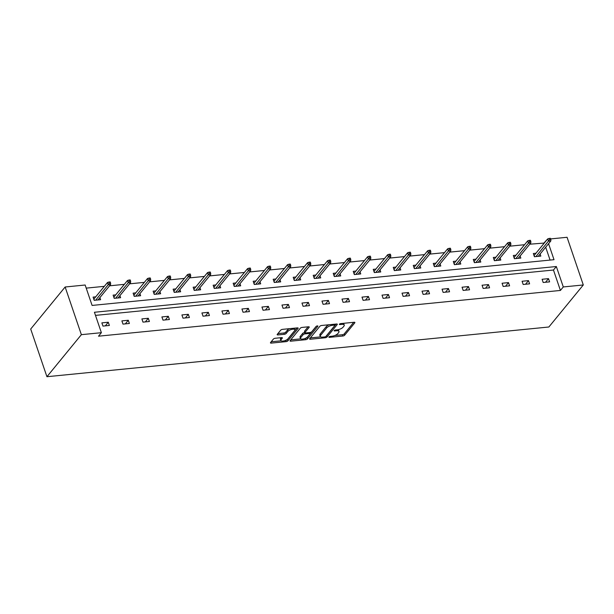 <?xml version="1.0" encoding="UTF-8"?>
<svg xmlns="http://www.w3.org/2000/svg" width="614" height="614" viewBox="0 0 614 614"><rect width="100%" height="100%" fill="white"/><g stroke="black" fill="none" stroke-linecap="round" stroke-linejoin="round"><path stroke-width="0.92" d="M328.966 336.956A1.013 0.384 161.2 0 0 328.889 337.193A1.013 0.384 161.2 0 0 329.449 337.347L342.827 336.019A1.443 0.553 161.2 0 0 344.654 335.206L354.792 322.826A1.443 0.553 161.2 0 0 354.9 322.488A1.443 0.553 161.2 0 0 354.094 322.266L340.716 323.593A1.013 0.384 161.2 0 0 339.442 324.161A1.013 0.384 161.2 0 0 339.365 324.399A1.013 0.384 161.2 0 0 339.926 324.553L341.66 324.384A4.62 1.765 161.2 0 1 344.231 325.09A4.62 1.765 161.2 0 1 343.886 326.188L343.042 327.216A4.62 1.765 161.2 0 1 337.209 329.818L335.482 329.987A1.013 0.384 161.2 0 0 334.2 330.555A1.013 0.384 161.2 0 0 334.123 330.792A1.013 0.384 161.2 0 0 334.691 330.954L336.418 330.777A4.62 1.765 161.2 0 1 338.997 331.491A4.62 1.765 161.2 0 1 338.644 332.581L337.8 333.609A4.62 1.765 161.2 0 1 331.967 336.211L330.24 336.38A1.013 0.384 161.2 0 0 328.966 336.956M275.218 338.26A1.443 0.553 161.2 0 0 273.399 339.074L270.551 342.551A1.443 0.553 161.2 0 0 270.444 342.888A1.443 0.553 161.2 0 0 271.25 343.111L286.109 341.637A1.443 0.553 161.2 0 0 287.928 340.824L298.074 328.444A1.443 0.553 161.2 0 0 298.181 328.106A1.443 0.553 161.2 0 0 297.376 327.884L282.517 329.357A1.443 0.553 161.2 0 0 280.698 330.171L277.259 334.361A1.443 0.553 161.2 0 0 277.152 334.707A1.443 0.553 161.2 0 0 277.95 334.929L284.313 334.292A1.443 0.553 161.2 0 0 286.132 333.486L287.836 331.406A3.868 1.474 161.2 0 1 291.742 329.388A3.868 1.474 161.2 0 1 294.866 329.825A3.868 1.474 161.2 0 1 294.574 330.739L287.897 338.89A3.868 1.474 161.2 0 1 283.99 340.9A3.868 1.474 161.2 0 1 280.874 340.463A3.868 1.474 161.2 0 1 281.166 339.55L282.271 338.191A1.443 0.553 161.2 0 0 282.386 337.853A1.443 0.553 161.2 0 0 281.58 337.631L275.218 338.26M101.379 332.688L81.37 334.668L46.933 376.712L548.862 327.001L583.3 284.965L563.291 286.945L556.338 266.522L94.426 312.265L101.379 332.688L98.509 336.188L560.421 290.445L563.291 286.945M309.709 338.667A1.443 0.553 161.2 0 0 309.602 339.012A1.443 0.553 161.2 0 0 310.408 339.235L325.267 337.761A1.443 0.553 161.2 0 0 327.085 336.948L337.224 324.568A1.443 0.553 161.2 0 0 337.339 324.23A1.443 0.553 161.2 0 0 336.533 324.008L321.675 325.474A1.443 0.553 161.2 0 0 319.856 326.287L309.709 338.667M305.688 339.703L290.829 341.169A1.443 0.553 161.2 0 1 290.023 340.947A1.443 0.553 161.2 0 1 290.13 340.609L300.277 328.229A1.443 0.553 161.2 0 1 302.096 327.416L308.458 326.786A1.443 0.553 161.2 0 1 309.256 327.009A1.443 0.553 161.2 0 1 309.149 327.346L305.035 332.374A1.443 0.553 161.2 0 0 304.928 332.711A1.443 0.553 161.2 0 0 305.734 332.934L309.947 332.512A1.443 0.553 161.2 0 0 311.774 331.706L316.056 326.479A1.013 0.384 161.2 0 1 317.077 325.95A1.013 0.384 161.2 0 1 317.891 326.065A1.013 0.384 161.2 0 1 317.814 326.303L307.507 338.89A1.443 0.553 161.2 0 1 305.688 339.703L305.212 338.414M548.571 243.704L554.012 259.691L92.1 305.434L85.154 285.011L65.138 286.999L30.7 329.035L46.933 376.712M115.724 294.866L113.106 295.119L114.204 298.343L120.613 297.706L119.907 295.633M155.749 290.898L153.124 291.159L154.221 294.382L160.638 293.745L159.932 291.665M195.766 286.938L193.149 287.198L194.239 290.414L200.655 289.785L199.949 287.705M235.791 282.97L233.166 283.231L234.264 286.454L240.68 285.817L239.967 283.737M275.809 279.009L273.192 279.27L274.281 282.486L280.698 281.857L279.992 279.777M315.834 275.049L313.209 275.302L314.307 278.526L320.723 277.889L320.009 275.816M355.851 271.081L353.227 271.342L354.324 274.565L360.74 273.928L360.034 271.849M395.869 267.121L393.252 267.382L394.349 270.597L400.758 269.96L400.052 267.888M435.894 263.153L433.269 263.414L434.367 266.637L440.783 266L440.077 263.92M475.911 259.192L473.294 259.453L474.392 262.669L480.8 262.04L480.094 259.96M515.937 255.224L513.312 255.485L514.409 258.709L520.826 258.072L520.119 256M550.083 260.083L545.7 247.212M544.288 243.06L529.782 244.203M524.548 244.717L509.774 246.183M504.531 246.698L489.757 248.163M484.523 248.685L469.748 250.144M464.514 250.666L449.74 252.124M444.505 252.646L429.731 254.112M424.489 254.626L409.715 256.092M404.48 256.606L389.706 258.072M384.471 258.594L369.697 260.052M364.463 260.574L349.688 262.032M344.446 262.554L329.672 264.02M324.438 264.534L309.663 266M304.429 266.514L289.654 267.98M284.42 268.502L269.646 269.96M264.411 270.482L249.637 271.948M244.395 272.462L229.621 273.928M224.386 274.443L209.612 275.909M204.378 276.43L189.603 277.889M184.369 278.411L169.594 279.869M164.352 280.391L149.578 281.857M144.344 282.371L129.569 283.837M124.335 284.351L109.561 285.817M104.326 286.339L86.213 288.127M535.945 253.244L533.328 253.505L534.418 256.729L540.834 256.092L540.128 254.012M495.928 257.212L493.303 257.466L494.4 260.689L500.817 260.052L500.103 257.98M455.903 261.173L453.286 261.434L454.375 264.657L460.792 264.02L460.086 261.94M415.885 265.133L413.26 265.394L414.358 268.617L420.774 267.98L420.068 265.908M375.86 269.101L373.243 269.362L374.34 272.578L380.749 271.948L380.043 269.868M335.843 273.061L333.218 273.322L334.315 276.546L340.732 275.909L340.026 273.829M295.818 277.029L293.2 277.29L294.298 280.506L300.707 279.869L300 277.797M255.8 280.989L253.175 281.25L254.273 284.474L260.689 283.837L259.983 281.757M215.775 284.957L213.158 285.211L214.255 288.434L220.664 287.797L219.958 285.725M175.757 288.918L173.133 289.179L174.23 292.394L180.646 291.765L179.94 289.685M135.732 292.878L133.115 293.139L134.213 296.362L140.621 295.725L139.915 293.646M95.715 296.846L93.09 297.107L94.188 300.323L100.604 299.693L99.898 297.613M544.188 242.776L547.427 239.237M550.635 238.915L567.067 237.288L583.3 284.965M65.138 286.999L81.37 334.668M560.421 290.445L553.467 270.022L95.492 315.381M553.467 270.022L556.338 266.522M101.863 322.872L108.279 322.235L109.376 325.458L102.96 326.095L101.863 322.872M121.879 320.892L128.288 320.255L129.385 323.478L122.977 324.115L121.879 320.892M141.888 318.912L148.304 318.275L149.394 321.498L142.985 322.127L141.888 318.912M161.896 316.931L168.313 316.294L169.41 319.51L162.994 320.147L161.896 316.931M181.905 314.944L188.321 314.314L189.419 317.53L183.003 318.167L181.905 314.944M201.922 312.963L208.33 312.326L209.428 315.55L203.019 316.187L201.922 312.963M221.93 310.983L228.347 310.346L229.436 313.57L223.028 314.207L221.93 310.983M241.939 309.003L248.355 308.366L249.453 311.59L243.037 312.219L241.939 309.003M261.948 307.023L268.364 306.386L269.462 309.602L263.045 310.239L261.948 307.023M281.964 305.035L288.373 304.406L289.47 307.622L283.054 308.259L281.964 305.035M301.973 303.055L308.382 302.418L309.479 305.642L303.07 306.279L301.973 303.055M321.982 301.075L328.398 300.438L329.495 303.661L323.079 304.298L321.982 301.075M341.99 299.095L348.407 298.458L349.504 301.681L343.088 302.311L341.99 299.095M361.999 297.107L368.415 296.478L369.513 299.693L363.097 300.33L361.999 297.107M382.015 295.127L388.424 294.497L389.522 297.713L383.113 298.35L382.015 295.127M402.024 293.147L408.44 292.51L409.53 295.733L403.122 296.37L402.024 293.147M422.033 291.166L428.449 290.529L429.547 293.753L423.13 294.39L422.033 291.166M442.042 289.186L448.458 288.549L449.555 291.773L443.139 292.402L442.042 289.186M462.058 287.198L468.467 286.569L469.564 289.785L463.148 290.422L462.058 287.198M482.067 285.218L488.475 284.589L489.573 287.805L483.164 288.442L482.067 285.218M502.075 283.238L508.492 282.601L509.589 285.825L503.173 286.462L502.075 283.238M522.084 281.258L528.5 280.621L529.598 283.845L523.182 284.482L522.084 281.258M542.101 279.278L548.509 278.641L549.607 281.864L543.19 282.494L542.101 279.278M548.509 278.641L545.539 282.263M528.5 280.621L525.53 284.244M508.492 282.601L505.522 286.224M488.475 284.589L485.513 288.212M468.467 286.569L465.496 290.192M448.458 288.549L445.488 292.172M428.449 290.529L425.479 294.152M408.44 292.51L405.47 296.132M388.424 294.497L385.462 298.12M368.415 296.478L365.445 300.1M348.407 298.458L345.436 302.08M328.398 300.438L325.428 304.06M308.382 302.418L305.419 306.048M288.373 304.406L285.403 308.028M268.364 306.386L265.394 310.009M248.355 308.366L245.385 311.989M228.347 310.346L225.376 313.969M208.33 312.326L205.36 315.957M188.321 314.314L185.351 317.937M168.313 316.294L165.343 319.917M148.304 318.275L145.334 321.897M128.288 320.255L125.325 323.877M108.279 322.235L105.309 325.865M338.997 331.491L338.56 330.202A4.62 1.765 161.2 0 0 338.045 329.695M344.231 325.09L343.794 323.808A4.62 1.765 161.2 0 0 343.349 323.332M334.899 335.474L342.389 334.73A1.443 0.553 161.2 0 0 344.208 333.924L353.725 322.304M326.257 335.988A1.443 0.553 161.2 0 0 326.648 335.658L336.165 324.038M310.331 337.907L320.715 336.879M324.668 336.933A1.013 0.384 161.2 0 0 325.942 336.365L334.845 325.497A1.013 0.384 161.2 0 0 334.922 325.259A1.013 0.384 161.2 0 0 334.361 325.105L332.535 325.29A4.62 1.765 161.2 0 0 326.702 327.884L320.615 335.313A4.62 1.765 161.2 0 0 320.27 336.403A4.62 1.765 161.2 0 0 322.841 337.117L324.668 336.933M329.165 324.737A4.62 1.765 161.2 0 0 326.264 326.594L326.702 327.884M320.27 336.403L319.825 335.114A4.62 1.765 161.2 0 1 320.178 334.024L326.264 326.594M300.791 338.851L290.752 339.849M308.09 326.825L304.598 331.084A1.443 0.553 161.2 0 0 304.49 331.422L304.928 332.711M316.402 326.203L307.069 337.6L307.507 338.89M300.768 337.577A3.868 1.474 161.2 0 0 300.476 338.491A3.868 1.474 161.2 0 0 303.6 338.928A3.868 1.474 161.2 0 0 307.507 336.909L309.855 334.039A1.443 0.553 161.2 0 0 309.963 333.701A1.443 0.553 161.2 0 0 309.164 333.479L304.943 333.893A1.443 0.553 161.2 0 0 303.124 334.707L300.768 337.577L300.33 336.288A3.868 1.474 161.2 0 0 300.039 337.201L300.476 338.491M300.33 336.288L302.679 333.417A1.443 0.553 161.2 0 1 304.506 332.604L304.882 332.573M305.242 338.414A1.443 0.553 161.2 0 0 307.069 337.6M280.874 340.463L280.429 339.174A3.868 1.474 161.2 0 1 280.721 338.268L281.212 337.669M294.866 329.825L294.428 328.536A3.868 1.474 161.2 0 0 294.16 328.198M289.593 328.651A3.868 1.474 161.2 0 0 287.398 330.117L287.836 331.406M277.881 333.602L283.875 333.011A1.443 0.553 161.2 0 0 285.694 332.197L287.398 330.117M285.702 340.348A1.443 0.553 161.2 0 0 287.49 339.534L297.007 327.922M271.181 341.783L281.143 340.801M533.911 255.24L534.349 255.194M550.865 239.598L550.428 238.309L549.146 238.439L549.584 239.729L550.865 239.598L550.812 240.972L548.502 241.202L547.711 238.884L534.134 255.455L534.564 256.713M549.584 239.729L535.907 256.583M550.812 240.972L538.209 256.353M547.711 238.884L549.146 238.439M513.903 257.22L514.34 257.174M530.857 241.578L530.419 240.297L529.138 240.419L529.575 241.709L530.857 241.578L530.795 242.96L528.493 243.182L527.702 240.865L514.125 257.435L514.555 258.694M529.575 241.709L515.89 258.563M530.795 242.96L518.201 258.333M527.702 240.865L529.138 240.419M493.894 259.2L494.331 259.154M510.848 243.566L510.411 242.277L509.121 242.4L509.566 243.689L510.848 243.566L510.787 244.94L508.476 245.17L507.694 242.845L494.116 259.423L494.539 260.674M509.566 243.689L495.882 260.543M510.787 244.94L498.192 260.313M507.694 242.845L509.121 242.4M473.885 261.18L474.315 261.142M490.839 245.546L490.394 244.257L489.112 244.387L489.55 245.669L490.839 245.546L490.778 246.92L488.468 247.15L487.677 244.832L474.1 261.403L474.53 262.662M489.55 245.669L475.873 262.523M490.778 246.92L478.183 262.293M487.677 244.832L489.112 244.387M453.869 263.16L454.306 263.122M470.823 247.526L470.385 246.237L469.104 246.367L469.541 247.657L470.823 247.526L470.769 248.9L468.459 249.131L467.668 246.813L454.091 263.383L454.521 264.642M469.541 247.657L455.864 264.504M470.769 248.9L458.174 264.281M467.668 246.813L469.104 246.367M433.86 265.148L434.298 265.102M450.814 249.507L450.377 248.217L449.095 248.348L449.532 249.637L450.814 249.507L450.76 250.88L448.45 251.111L447.66 248.793L434.083 265.363L434.512 266.622M449.532 249.637L435.848 266.491M450.76 250.88L438.158 266.261M447.66 248.793L449.095 248.348M413.851 267.128L414.289 267.082M430.805 251.487L430.368 250.205L429.086 250.328L429.524 251.617L430.805 251.487L430.744 252.868L428.434 253.091L427.651 250.773L414.074 267.343L414.504 268.602M429.524 251.617L415.839 268.471M430.744 252.868L418.149 268.241M427.651 250.773L429.086 250.328M393.843 269.109L394.28 269.062M410.797 253.475L410.352 252.185L409.07 252.308L409.507 253.597L410.797 253.475L410.735 254.848L408.425 255.079L407.635 252.753L394.065 269.331L394.487 270.582M409.507 253.597L395.83 270.452M410.735 254.848L398.141 270.221M407.635 252.753L409.07 252.308M373.826 271.089L374.264 271.05M390.78 255.455L390.343 254.165L389.061 254.296L389.499 255.577L390.78 255.455L390.727 256.829L388.416 257.059L387.626 254.741L374.049 271.311L374.479 272.57M389.499 255.577L375.822 272.432M390.727 256.829L378.132 272.202M387.626 254.741L389.061 254.296M353.817 273.077L354.255 273.03M370.772 257.435L370.334 256.145L369.052 256.276L369.49 257.565L370.772 257.435L370.718 258.809L368.408 259.039L367.617 256.721L354.04 273.291L354.47 274.55M369.49 257.565L355.813 274.412M370.718 258.809L358.115 274.189M367.617 256.721L369.052 256.276M333.809 275.057L334.246 275.011M350.763 259.415L350.325 258.126L349.044 258.256L349.481 259.545L350.763 259.415L350.701 260.789L348.399 261.019L347.608 258.701L334.031 275.272L334.461 276.53M349.481 259.545L335.797 276.4M350.701 260.789L338.107 276.17M347.608 258.701L349.044 258.256M313.8 277.037L314.238 276.991M330.754 261.395L330.317 260.113L329.027 260.236L329.472 261.526L330.754 261.395L330.693 262.777L328.383 262.999L327.592 260.681L314.023 277.252L314.445 278.51M329.472 261.526L315.788 278.38M330.693 262.777L318.098 278.15M327.592 260.681L329.027 260.236M293.791 279.017L294.221 278.979M310.738 263.383L310.3 262.094L309.019 262.216L309.456 263.506L310.738 263.383L310.684 264.757L308.374 264.987L307.583 262.669L294.006 279.24L294.436 280.491M309.456 263.506L295.779 280.36M310.684 264.757L298.089 280.13M307.583 262.669L309.019 262.216M273.775 280.997L274.212 280.959M290.729 265.363L290.292 264.074L289.01 264.204L289.447 265.486L290.729 265.363L290.675 266.737L288.365 266.967L287.575 264.649L273.998 281.22L274.427 282.478M289.447 265.486L275.77 282.34M290.675 266.737L278.081 282.118M287.575 264.649L289.01 264.204M253.766 282.985L254.204 282.939M270.72 267.343L270.283 266.054L269.001 266.184L269.439 267.474L270.72 267.343L270.659 268.717L268.356 268.947L267.566 266.629L253.989 283.2L254.419 284.459M269.439 267.474L255.754 284.328M270.659 268.717L258.064 284.098M267.566 266.629L269.001 266.184M233.757 284.965L234.195 284.919M250.712 269.323L250.274 268.034L248.985 268.164L249.43 269.454L250.712 269.323L250.65 270.705L248.34 270.928L247.557 268.61L233.98 285.18L234.402 286.439M249.43 269.454L235.745 286.308M250.65 270.705L238.055 286.078M247.557 268.61L248.985 268.164M213.749 286.945L214.179 286.899M230.703 271.311L230.258 270.022L228.976 270.145L229.413 271.434L230.703 271.311L230.641 272.685L228.331 272.915L227.541 270.59L213.971 287.16L214.393 288.419M229.413 271.434L215.737 288.288M230.641 272.685L218.047 288.058M227.541 270.59L228.976 270.145M193.732 288.925L194.17 288.887M210.686 273.291L210.249 272.002L208.967 272.125L209.405 273.414L210.686 273.291L210.633 274.665L208.323 274.895L207.532 272.578L193.955 289.148L194.385 290.399M209.405 273.414L195.728 290.268M210.633 274.665L198.038 290.038M207.532 272.578L208.967 272.125M173.724 290.906L174.161 290.867M190.678 275.272L190.24 273.982L188.958 274.113L189.396 275.394L190.678 275.272L190.624 276.645L188.314 276.876L187.523 274.558L173.946 291.128L174.376 292.387M189.396 275.394L175.719 292.249M190.624 276.645L178.022 292.026M187.523 274.558L188.958 274.113M153.715 292.893L154.152 292.847M170.669 277.252L170.232 275.962L168.95 276.093L169.387 277.382L170.669 277.252L170.608 278.626L168.297 278.856L167.515 276.538L153.937 293.108L154.367 294.367M169.387 277.382L155.703 294.236M170.608 278.626L158.013 294.006M167.515 276.538L168.95 276.093M133.706 294.873L134.144 294.827M150.66 279.232L150.215 277.942L148.933 278.073L149.371 279.362L150.66 279.232L150.599 280.613L148.289 280.836L147.498 278.518L133.929 295.088L134.351 296.347M149.371 279.362L135.694 296.217M150.599 280.613L138.004 295.986M147.498 278.518L148.933 278.073M113.697 296.854L114.127 296.808M130.644 281.22L130.206 279.93L128.925 280.053L129.362 281.342L130.644 281.22L130.59 282.593L128.28 282.824L127.489 280.498L113.912 297.076L114.342 298.327M129.362 281.342L115.685 298.197M130.59 282.593L117.995 297.967M127.489 280.498L128.925 280.053M93.681 298.834L94.119 298.795M110.635 283.2L110.198 281.91L108.916 282.033L109.353 283.323L110.635 283.2L110.581 284.574L108.271 284.804L107.481 282.486L93.904 299.056L94.333 300.307M109.353 283.323L95.677 300.177M110.581 284.574L97.979 299.947M107.481 282.486L108.916 282.033M329.234 336.725L329.449 337.347M339.719 323.931L339.926 324.553M334.476 330.324L334.691 330.954M336.127 329.925L336.418 330.777M341.369 323.524L341.66 324.384M354.608 322.281L354.792 322.826M344.208 333.924L344.654 335.206M342.389 334.73L342.827 336.019M337.04 324.023L337.224 324.568M326.648 335.658L327.085 336.948M324.967 336.886L325.267 337.761M310.07 338.237L310.408 339.235M334.07 324.253L334.361 325.105M332.243 324.43L332.535 325.29M320.178 334.024L320.615 335.313M290.491 340.171L290.829 341.169M308.965 326.801L309.149 327.346M304.598 331.084L305.035 332.374M317.691 325.919L317.814 326.303M308.873 332.619L309.164 333.479M304.506 332.604L304.943 333.893M302.679 333.417L303.124 334.707M282.087 337.654L282.271 338.191M280.721 338.268L281.166 339.55M285.694 332.197L286.132 333.486M283.875 333.011L284.313 334.292M277.612 333.932L277.95 334.929M297.882 327.899L298.074 328.444M287.49 339.534L287.928 340.824M285.671 340.363L286.109 341.637M270.912 342.113L271.25 343.111M334.561 324.2L334.922 325.259M309.579 332.55L309.963 333.701"/></g></svg>
